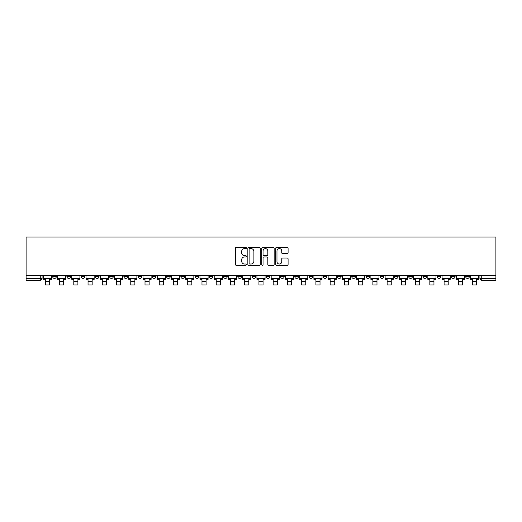 <?xml version="1.0" encoding="UTF-8"?>
<svg xmlns="http://www.w3.org/2000/svg" width="522" height="522" viewBox="0 0 522 522"><rect width="100%" height="100%" fill="white"/><g stroke="black" fill="none" stroke-linecap="round" stroke-linejoin="round"><path stroke-width="0.78" d="M246.391 247.989A0.626 0.626 0 0 0 245.764 247.363L236.244 247.363A0.894 0.894 0 0 0 235.35 248.257L235.35 264.386A0.894 0.894 0 0 0 236.244 265.28L245.764 265.28A0.626 0.626 0 0 0 246.391 264.654A0.626 0.626 0 0 0 245.764 264.028L244.531 264.028A2.864 2.864 0 0 1 241.666 261.163L241.666 259.819A2.864 2.864 0 0 1 244.531 256.948L245.764 256.948A0.626 0.626 0 0 0 246.391 256.322A0.626 0.626 0 0 0 245.764 255.695L244.531 255.695A2.864 2.864 0 0 1 241.666 252.824L241.666 251.48A2.864 2.864 0 0 1 244.531 248.616L245.764 248.616A0.626 0.626 0 0 0 246.391 247.989M437.195 275.583L437.195 276.588L440.849 276.588A1.827 1.827 0 0 1 439.022 278.415A1.827 1.827 0 0 1 437.195 276.588L437.195 275.583M422.957 275.583L422.957 276.588L426.604 276.588A1.827 1.827 0 0 1 424.784 278.415A1.827 1.827 0 0 1 422.957 276.588L422.957 275.583M337.506 275.583L337.506 276.588L341.153 276.588A1.827 1.827 0 0 1 339.333 278.415A1.827 1.827 0 0 1 337.506 276.588L337.506 275.583M323.262 275.583L323.262 276.588L326.916 276.588A1.827 1.827 0 0 1 325.089 278.415A1.827 1.827 0 0 1 323.262 276.588L323.262 275.583M309.024 275.583L309.024 276.588L312.671 276.588A1.827 1.827 0 0 1 310.844 278.415A1.827 1.827 0 0 1 309.024 276.588L309.024 275.583M280.536 275.583L280.536 276.588L284.19 276.588A1.827 1.827 0 0 1 282.363 278.415A1.827 1.827 0 0 1 280.536 276.588L280.536 275.583M252.054 276.588L252.054 275.583L252.054 276.588A1.827 1.827 0 0 0 253.881 278.415A1.827 1.827 0 0 1 252.054 276.588L255.702 276.588A1.827 1.827 0 0 1 253.881 278.415A1.827 1.827 0 0 0 255.702 276.588L255.702 275.583L255.702 276.588M237.81 276.588L237.81 275.583L237.81 276.588A1.827 1.827 0 0 0 239.637 278.415A1.827 1.827 0 0 1 237.81 276.588L241.464 276.588A1.827 1.827 0 0 1 239.637 278.415M223.573 276.588L223.573 275.583L223.573 276.588A1.827 1.827 0 0 0 225.393 278.415A1.827 1.827 0 0 1 223.573 276.588L227.22 276.588A1.827 1.827 0 0 1 225.393 278.415A1.827 1.827 0 0 0 227.22 276.588L227.22 275.583L227.22 276.588M209.329 275.583L209.329 276.588L212.976 276.588A1.827 1.827 0 0 1 211.156 278.415A1.827 1.827 0 0 1 209.329 276.588L209.329 275.583M195.084 275.583L195.084 276.588L198.738 276.588A1.827 1.827 0 0 1 196.911 278.415A1.827 1.827 0 0 1 195.084 276.588L195.084 275.583M180.847 275.583L180.847 276.588L184.494 276.588A1.827 1.827 0 0 1 182.667 278.415A1.827 1.827 0 0 1 180.847 276.588L180.847 275.583M166.603 276.588L166.603 275.583L166.603 276.588A1.827 1.827 0 0 0 168.43 278.415A1.827 1.827 0 0 1 166.603 276.588L170.25 276.588A1.827 1.827 0 0 1 168.43 278.415M138.121 276.588L138.121 275.583L138.121 276.588A1.827 1.827 0 0 0 139.942 278.415A1.827 1.827 0 0 1 138.121 276.588L141.769 276.588A1.827 1.827 0 0 1 139.942 278.415A1.827 1.827 0 0 0 141.769 276.588L141.769 275.583L141.769 276.588M123.877 276.588L123.877 275.583L123.877 276.588A1.827 1.827 0 0 0 125.704 278.415A1.827 1.827 0 0 1 123.877 276.588L127.531 276.588A1.827 1.827 0 0 1 125.704 278.415A1.827 1.827 0 0 0 127.531 276.588L127.531 275.583L127.531 276.588M109.633 276.588L109.633 275.583L109.633 276.588A1.827 1.827 0 0 0 111.46 278.415A1.827 1.827 0 0 1 109.633 276.588L113.287 276.588A1.827 1.827 0 0 1 111.46 278.415A1.827 1.827 0 0 0 113.287 276.588L113.287 275.583L113.287 276.588M95.395 276.588L95.395 275.583L95.395 276.588A1.827 1.827 0 0 0 97.216 278.415A1.827 1.827 0 0 1 95.395 276.588L99.043 276.588A1.827 1.827 0 0 1 97.216 278.415M81.151 276.588L81.151 275.583L81.151 276.588A1.827 1.827 0 0 0 82.978 278.415A1.827 1.827 0 0 1 81.151 276.588L84.805 276.588A1.827 1.827 0 0 1 82.978 278.415A1.827 1.827 0 0 0 84.805 276.588L84.805 275.583L84.805 276.588M66.907 276.588L66.907 275.583L66.907 276.588A1.827 1.827 0 0 0 68.734 278.415A1.827 1.827 0 0 1 66.907 276.588L70.561 276.588A1.827 1.827 0 0 1 68.734 278.415A1.827 1.827 0 0 0 70.561 276.588L70.561 275.583L70.561 276.588M287.191 253.679A0.894 0.894 0 0 0 288.085 252.778L288.085 248.257A0.894 0.894 0 0 0 287.191 247.363L276.614 247.363A0.894 0.894 0 0 0 275.72 248.257L275.72 264.386A0.894 0.894 0 0 0 276.614 265.28L287.191 265.28A0.894 0.894 0 0 0 288.085 264.386L288.085 258.919A0.894 0.894 0 0 0 287.191 258.025L282.663 258.025A0.894 0.894 0 0 0 281.769 258.919L281.769 261.633A2.395 2.395 0 0 1 279.368 264.028A2.395 2.395 0 0 1 276.973 261.633L276.973 251.01A2.395 2.395 0 0 1 279.368 248.616A2.395 2.395 0 0 1 281.769 251.01L281.769 252.778A0.894 0.894 0 0 0 282.663 253.679L287.191 253.679M495.9 275.583L26.1 275.583L26.1 237.06L495.9 237.06L495.9 280.242L481.747 280.242A1.827 1.827 0 0 1 479.92 278.415L495.9 278.415M260.217 248.257A0.894 0.894 0 0 0 259.317 247.363L248.746 247.363A0.894 0.894 0 0 0 247.852 248.257L247.852 264.386A0.894 0.894 0 0 0 248.746 265.28L259.317 265.28A0.894 0.894 0 0 0 260.217 264.386L260.217 248.257M262.683 247.363L273.254 247.363A0.894 0.894 0 0 1 274.148 248.257L274.148 264.386A0.894 0.894 0 0 1 273.254 265.28L268.732 265.28A0.894 0.894 0 0 1 267.832 264.386L267.832 257.842A0.894 0.894 0 0 0 266.938 256.948L263.936 256.948A0.894 0.894 0 0 0 263.036 257.842L263.036 264.654A0.626 0.626 0 0 1 262.409 265.28A0.626 0.626 0 0 1 261.783 264.654L261.783 248.257A0.894 0.894 0 0 1 262.683 247.363M479.92 275.583L479.92 278.415M42.08 275.583L42.08 278.415A1.827 1.827 0 0 1 40.253 280.242L26.1 280.242L40.253 280.242L40.253 278.415L42.08 278.415M26.1 280.242L26.1 278.415L40.253 278.415L40.253 275.583M26.1 275.583L26.1 278.415M469.33 275.583L469.33 276.588A1.827 1.827 0 0 1 467.51 278.415A1.827 1.827 0 0 1 465.683 276.588L469.33 276.588M465.683 275.583L465.683 276.588M455.093 275.583L455.093 276.588A1.827 1.827 0 0 1 453.266 278.415A1.827 1.827 0 0 1 451.439 276.588L455.093 276.588M451.439 275.583L451.439 276.588M440.849 275.583L440.849 276.588M426.604 275.583L426.604 276.588L426.604 275.583M412.367 275.583L412.367 276.588A1.827 1.827 0 0 1 410.54 278.415A1.827 1.827 0 0 1 408.713 276.588L412.367 276.588M408.713 275.583L408.713 276.588M398.123 275.583L398.123 276.588A1.827 1.827 0 0 1 396.296 278.415A1.827 1.827 0 0 1 394.469 276.588L398.123 276.588M394.469 275.583L394.469 276.588M383.879 275.583L383.879 276.588A1.827 1.827 0 0 1 382.058 278.415A1.827 1.827 0 0 1 380.231 276.588L383.879 276.588M380.231 275.583L380.231 276.588M369.641 275.583L369.641 276.588A1.827 1.827 0 0 1 367.814 278.415A1.827 1.827 0 0 1 365.987 276.588L369.641 276.588M365.987 275.583L365.987 276.588M355.397 275.583L355.397 276.588A1.827 1.827 0 0 1 353.57 278.415A1.827 1.827 0 0 1 351.75 276.588L355.397 276.588M351.75 275.583L351.75 276.588M341.153 275.583L341.153 276.588A1.827 1.827 0 0 1 339.333 278.415M326.916 275.583L326.916 276.588M312.671 276.588L312.671 275.583L312.671 276.588A1.827 1.827 0 0 1 310.844 278.415M298.427 275.583L298.427 276.588A1.827 1.827 0 0 1 296.607 278.415A1.827 1.827 0 0 1 294.78 276.588A1.827 1.827 0 0 0 296.607 278.415A1.827 1.827 0 0 0 298.427 276.588L294.78 276.588L294.78 275.583M284.19 276.588L284.19 275.583L284.19 276.588A1.827 1.827 0 0 1 282.363 278.415M269.946 275.583L269.946 276.588A1.827 1.827 0 0 1 268.119 278.415A1.827 1.827 0 0 1 266.298 276.588A1.827 1.827 0 0 0 268.119 278.415M266.298 275.583L266.298 276.588L269.946 276.588M241.464 275.583L241.464 276.588L241.464 275.583M212.976 276.588L212.976 275.583L212.976 276.588A1.827 1.827 0 0 1 211.156 278.415M198.738 276.588L198.738 275.583L198.738 276.588A1.827 1.827 0 0 1 196.911 278.415M184.494 276.588L184.494 275.583L184.494 276.588A1.827 1.827 0 0 1 182.667 278.415M170.25 275.583L170.25 276.588L170.25 275.583M156.013 276.588L156.013 275.583L156.013 276.588A1.827 1.827 0 0 1 154.186 278.415A1.827 1.827 0 0 1 152.359 276.588L156.013 276.588A1.827 1.827 0 0 1 154.186 278.415M152.359 275.583L152.359 276.588M99.043 275.583L99.043 276.588L99.043 275.583M56.317 275.583L56.317 276.588A1.827 1.827 0 0 1 54.49 278.415A1.827 1.827 0 0 1 52.67 276.588A1.827 1.827 0 0 0 54.49 278.415A1.827 1.827 0 0 0 56.317 276.588L56.317 275.583M52.67 275.583L52.67 276.588L56.317 276.588M249.731 248.616A0.626 0.626 0 0 0 249.105 249.242L249.105 263.401A0.626 0.626 0 0 0 249.731 264.028L251.03 264.028A2.864 2.864 0 0 0 253.901 261.163L253.901 251.48A2.864 2.864 0 0 0 251.03 248.616L249.731 248.616M267.832 251.056A2.395 2.395 0 0 0 265.437 248.661A2.395 2.395 0 0 0 263.036 251.056L263.036 254.795A0.894 0.894 0 0 0 263.936 255.695L266.938 255.695A0.894 0.894 0 0 0 267.832 254.795L267.832 251.056M43.306 278.415L51.437 278.415L51.437 279.329L49.427 279.329L49.427 284.94L45.316 284.94L45.316 279.329L43.306 279.329L43.306 275.583M51.437 278.415L51.437 275.583M57.55 278.415L65.674 278.415L65.674 279.329L63.664 279.329L63.664 284.94L59.56 284.94L59.56 279.329L57.55 279.329L57.55 275.583M65.674 278.415L65.674 275.583M71.795 278.415L79.918 278.415L79.918 279.329L77.909 279.329L77.909 284.94L73.804 284.94L73.804 279.329L71.795 279.329L71.795 275.583M79.918 278.415L79.918 275.583M86.032 278.415L94.162 278.415L94.162 279.329L92.153 279.329L92.153 284.94L88.042 284.94L88.042 279.329L86.032 279.329L86.032 275.583M94.162 278.415L94.162 275.583M100.276 278.415L108.4 278.415L108.4 279.329L106.39 279.329L106.39 284.94L102.286 284.94L102.286 279.329L100.276 279.329L100.276 275.583M108.4 278.415L108.4 275.583M114.52 278.415L122.644 278.415L122.644 279.329L120.634 279.329L120.634 284.94L116.53 284.94L116.53 279.329L114.52 279.329L114.52 275.583M122.644 278.415L122.644 275.583M128.758 278.415L136.888 278.415L136.888 279.329L134.878 279.329L134.878 284.94L130.768 284.94L130.768 279.329L128.758 279.329L128.758 275.583M136.888 278.415L136.888 275.583M143.002 278.415L151.126 278.415L151.126 279.329L149.116 279.329L149.116 284.94L145.012 284.94L145.012 279.329L143.002 279.329L143.002 275.583M151.126 278.415L151.126 275.583M157.246 278.415L165.37 278.415L165.37 279.329L163.36 279.329L163.36 284.94L159.256 284.94L159.256 279.329L157.246 279.329L157.246 275.583M165.37 278.415L165.37 275.583M171.484 278.415L179.614 278.415L179.614 279.329L177.604 279.329L177.604 284.94L173.493 284.94L173.493 279.329L171.484 279.329L171.484 275.583M179.614 278.415L179.614 275.583M185.728 278.415L193.851 278.415L193.851 279.329L191.842 279.329L191.842 284.94L187.737 284.94L187.737 279.329L185.728 279.329L185.728 275.583M193.851 278.415L193.851 275.583M199.972 278.415L208.095 278.415L208.095 279.329L206.086 279.329L206.086 284.94L201.981 284.94L201.981 279.329L199.972 279.329L199.972 275.583M208.095 278.415L208.095 275.583M214.209 278.415L222.339 278.415L222.339 279.329L220.33 279.329L220.33 284.94L216.219 284.94L216.219 279.329L214.209 279.329L214.209 275.583M222.339 278.415L222.339 275.583M228.453 278.415L236.577 278.415L236.577 279.329L234.567 279.329L234.567 284.94L230.463 284.94L230.463 279.329L228.453 279.329L228.453 275.583M236.577 278.415L236.577 275.583M242.697 278.415L250.821 278.415L250.821 279.329L248.811 279.329L248.811 284.94L244.707 284.94L244.707 279.329L242.697 279.329L242.697 275.583M250.821 278.415L250.821 275.583M256.935 278.415L265.065 278.415L265.065 279.329L263.055 279.329L263.055 284.94L258.945 284.94L258.945 279.329L256.935 279.329L256.935 275.583M265.065 278.415L265.065 275.583M271.179 278.415L279.303 278.415L279.303 279.329L277.293 279.329L277.293 284.94L273.189 284.94L273.189 279.329L271.179 279.329L271.179 275.583M279.303 278.415L279.303 275.583M285.423 278.415L293.547 278.415L293.547 279.329L291.537 279.329L291.537 284.94L287.433 284.94L287.433 279.329L285.423 279.329L285.423 275.583M293.547 278.415L293.547 275.583M299.661 278.415L307.791 278.415L307.791 279.329L305.781 279.329L305.781 284.94L301.67 284.94L301.67 279.329L299.661 279.329L299.661 275.583M307.791 278.415L307.791 275.583M313.905 278.415L322.028 278.415L322.028 279.329L320.019 279.329L320.019 284.94L315.914 284.94L315.914 279.329L313.905 279.329L313.905 275.583M322.028 278.415L322.028 275.583M328.149 278.415L336.272 278.415L336.272 279.329L334.263 279.329L334.263 284.94L330.158 284.94L330.158 279.329L328.149 279.329L328.149 275.583M336.272 278.415L336.272 275.583M342.386 278.415L350.516 278.415L350.516 279.329L348.507 279.329L348.507 284.94L344.396 284.94L344.396 279.329L342.386 279.329L342.386 275.583M350.516 278.415L350.516 275.583M356.63 278.415L364.754 278.415L364.754 279.329L362.744 279.329L362.744 284.94L358.64 284.94L358.64 279.329L356.63 279.329L356.63 275.583M364.754 278.415L364.754 275.583M370.874 278.415L378.998 278.415L378.998 279.329L376.988 279.329L376.988 284.94L372.884 284.94L372.884 279.329L370.874 279.329L370.874 275.583M378.998 278.415L378.998 275.583M385.112 278.415L393.242 278.415L393.242 279.329L391.232 279.329L391.232 284.94L387.122 284.94L387.122 279.329L385.112 279.329L385.112 275.583M393.242 278.415L393.242 275.583M399.356 278.415L407.48 278.415L407.48 279.329L405.47 279.329L405.47 284.94L401.366 284.94L401.366 279.329L399.356 279.329L399.356 275.583M407.48 278.415L407.48 275.583M413.6 278.415L421.724 278.415L421.724 279.329L419.714 279.329L419.714 284.94L415.61 284.94L415.61 279.329L413.6 279.329L413.6 275.583M421.724 278.415L421.724 275.583M427.838 278.415L435.968 278.415L435.968 279.329L433.958 279.329L433.958 284.94L429.847 284.94L429.847 279.329L427.838 279.329L427.838 275.583M435.968 278.415L435.968 275.583M442.082 278.415L450.205 278.415L450.205 279.329L448.196 279.329L448.196 284.94L444.091 284.94L444.091 279.329L442.082 279.329L442.082 275.583M450.205 278.415L450.205 275.583M456.326 278.415L464.449 278.415L464.449 279.329L462.44 279.329L462.44 284.94L458.336 284.94L458.336 279.329L456.326 279.329L456.326 275.583M464.449 278.415L464.449 275.583M470.563 278.415L478.694 278.415L478.694 279.329L476.684 279.329L476.684 284.94L472.573 284.94L472.573 279.329L470.563 279.329L470.563 275.583M478.694 278.415L478.694 275.583M481.747 275.583L481.747 280.242M45.316 281.293L49.427 281.293M59.56 281.293L63.664 281.293M73.804 281.293L77.909 281.293M88.042 281.293L92.153 281.293M102.286 281.293L106.39 281.293M116.53 281.293L120.634 281.293M130.768 281.293L134.878 281.293M145.012 281.293L149.116 281.293M159.256 281.293L163.36 281.293M173.493 281.293L177.604 281.293M187.737 281.293L191.842 281.293M201.981 281.293L206.086 281.293M216.219 281.293L220.33 281.293M230.463 281.293L234.567 281.293M244.707 281.293L248.811 281.293M258.945 281.293L263.055 281.293M273.189 281.293L277.293 281.293M287.433 281.293L291.537 281.293M301.67 281.293L305.781 281.293M315.914 281.293L320.019 281.293M330.158 281.293L334.263 281.293M344.396 281.293L348.507 281.293M358.64 281.293L362.744 281.293M372.884 281.293L376.988 281.293M387.122 281.293L391.232 281.293M401.366 281.293L405.47 281.293M415.61 281.293L419.714 281.293M429.847 281.293L433.958 281.293M444.091 281.293L448.196 281.293M458.336 281.293L462.44 281.293M472.573 281.293L476.684 281.293"/></g></svg>
